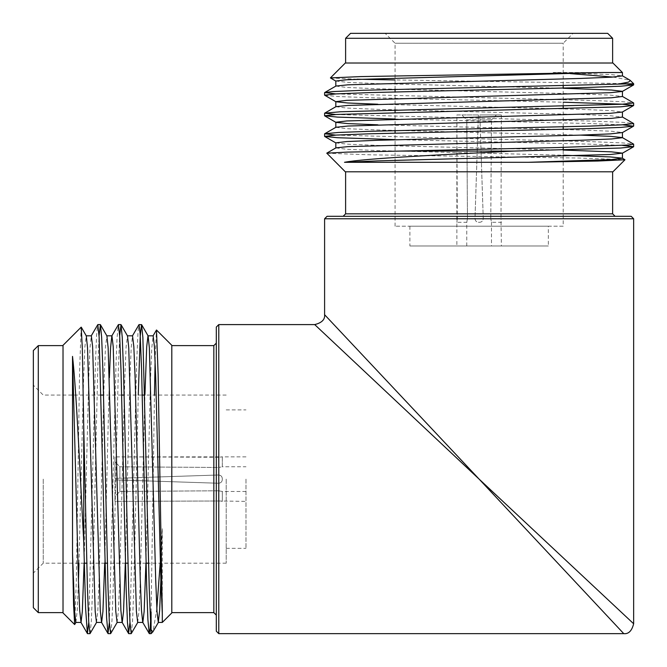 <?xml version="1.0" encoding="UTF-8"?>
<svg xmlns="http://www.w3.org/2000/svg" width="667" height="667" viewBox="0 0 667 667"><rect width="100%" height="100%" fill="white"/><g stroke="black" fill="none" stroke-linecap="round" stroke-linejoin="round"><path stroke-width="0.5" stroke-dasharray="3.33 2.5" d="M345.314 171.803L612.931 171.803M326.747 153.235L370.168 154.819L579.156 158.046L624.946 159.688M612.931 63.015L345.314 63.015M633.65 83.734L395.064 79.948M357.037 79.215L330.448 77.989M601.851 72.52L553.126 72.52L570.252 73.612M613.073 77.072L630.015 80.198M324.696 95.273L337.469 96.507L369.86 97.732L563.19 102.209M395.064 119.018L588.386 123.487L622.536 124.812M395.064 139.62L588.386 144.089L622.519 145.414M335.701 93.914L595.839 100.609L623.745 101.784L633.55 102.851M335.718 114.516L594.164 121.169L623.712 122.386L633.55 123.453M335.709 135.118L593.18 141.729L623.261 142.955L633.55 144.055M612.631 63.015L345.614 63.015L612.631 63.015M345.614 38.294L612.631 38.294M607.687 33.35L350.559 33.35M573.078 33.35L385.176 33.35L573.078 33.35L563.19 43.238L395.064 43.238L563.19 43.238L563.19 85.609M612.631 171.803L345.614 171.803L612.631 171.803M631.174 216.308L327.072 216.308M343.146 216.308L615.107 216.308L343.146 216.308M563.19 226.196L395.064 226.196L563.19 226.196L563.19 149.917M563.19 147.424L563.19 129.315M563.19 126.813L563.19 108.713M563.19 106.211L563.19 88.111M548.349 226.196L409.897 226.196L548.349 226.196L548.349 245.973L409.897 245.973L548.349 245.973M491.487 245.973L466.758 245.973L491.487 245.973L491.487 222.311L490.779 218.626L491.487 222.311L501.376 222.311L500.992 218.626L490.779 218.626L491.454 119.885L490.779 218.626L500.992 218.626L501.376 245.973L456.87 245.973L501.376 245.973M478.222 119.885L478.381 114.941L478.222 119.885L466.792 119.885L461.831 114.941L466.792 119.885L478.222 119.885L474.996 218.626C475.279 221.077 476.655 222.303 479.123 222.311C481.591 222.303 482.966 221.077 483.25 218.626L479.865 114.941L480.023 119.885L491.454 119.885L480.023 119.885L483.25 218.626C482.966 221.077 481.591 222.303 479.123 222.311C476.655 222.303 475.279 221.077 474.996 218.626L478.222 119.885M461.831 114.941L478.381 114.941L456.887 114.941L457.262 218.626L467.467 218.626L466.792 119.885L467.467 218.626L466.767 222.336L467.467 218.626L457.262 218.626L456.878 222.336L456.887 114.941L478.381 114.941L461.831 114.941M496.415 114.941L491.454 119.885L496.415 114.941L479.865 114.941L501.367 114.941L479.865 114.941L483.25 218.626C482.966 221.077 481.591 222.303 479.123 222.311C476.663 222.303 475.288 221.077 474.996 218.626L478.381 114.941L474.996 218.626C475.288 221.077 476.663 222.303 479.123 222.311C481.591 222.303 482.958 221.077 483.25 218.626L479.865 114.941L496.415 114.941M466.758 245.973L466.758 222.311L456.87 222.311L456.87 245.973M501.367 114.941L500.992 218.626L501.367 114.941M335.818 81.032L347.832 82.383L377.789 83.608L563.19 88.252M377.789 104.21L580.457 109.363L611.522 110.647L622.328 112.056M377.789 124.812L580.457 129.965L611.522 131.249L622.436 132.541M335.818 142.846L347.832 144.197L377.789 145.414L563.19 150.058M553.126 72.52L610.413 74.529L622.436 75.88M335.918 86.06L346.723 87.469L377.789 88.761L580.457 93.914L610.413 95.131L622.436 96.482M335.918 106.67L346.723 108.071L377.789 109.363L580.457 114.516L610.413 115.733L622.436 117.092M335.918 127.272L346.723 128.681L377.789 129.965L580.457 135.118M335.918 147.874L346.723 149.283L377.789 150.567L563.19 155.211M324.596 218.776L633.65 218.776M479.123 479.123L324.596 314.707L479.123 479.123L633.65 623.762L479.123 479.123L623.762 633.65L479.123 479.123L314.707 324.596L479.123 479.123M218.784 633.65L218.784 324.596M216.308 327.072L216.308 631.174M216.308 479.123L216.308 615.107L216.308 479.123M171.803 612.931L171.803 345.314M162.306 613.748L162.306 528.247L160.197 563.181M156.837 608.604L153.093 631.549M151.084 629.673L151.084 633.65M151.084 611.998L154.469 395.064M155.111 360.505L156.42 330.04M63.023 345.314L63.023 612.931M81.182 327.155L79.598 370.468L76.371 578.773L74.729 624.537M90.12 633.55L91.362 620.777L92.588 588.386L97.741 369.86L99.058 335.718M110.722 633.55L111.964 620.777L113.19 588.386L118.342 369.86L119.668 335.718M131.324 633.55L132.566 620.777L133.792 588.386L138.269 395.064M88.761 622.536L95.439 363.106L96.59 335.209L97.699 324.696M109.363 622.519L116.041 363.098L117.042 337.977L118.301 324.696M129.965 622.536L136.685 361.956L138.019 331.732L138.911 324.696M63.023 479.123L63.023 345.614L63.023 479.123M38.294 612.631L38.294 345.614M33.35 350.559L33.35 607.687M33.35 479.123L33.35 573.078L33.35 479.123M171.803 479.123L171.803 345.614L171.803 479.123M43.238 479.123L43.238 563.181L43.238 479.123M75.88 622.428L77.239 610.413L78.456 580.457M78.964 563.181L83.608 377.789L84.901 346.723L86.301 335.918M96.49 622.428L97.841 610.413L99.058 580.457L104.21 377.789L105.503 346.723L106.903 335.918M117.092 622.428L118.443 610.413L119.668 580.457L124.812 377.789L126.105 346.723L127.514 335.918M137.694 622.428L139.044 610.413L140.27 580.457L144.914 395.064M160.872 580.457L162.306 528.247M84.117 563.181L88.761 377.789L89.978 347.832L91.337 335.818M104.719 563.181L109.363 377.789M125.321 563.181L129.965 377.789L131.191 347.832L132.541 335.818M145.923 563.181L150.567 377.789L151.793 347.832L153.143 335.818M226.196 479.123L226.196 563.181L226.196 479.123M245.981 479.123L245.981 548.349L245.981 479.123M218.626 483.25C221.077 482.966 222.303 481.591 222.311 479.123C222.303 481.582 221.077 482.958 218.626 483.25L114.941 479.865L218.626 483.25C221.077 482.966 222.303 481.591 222.311 479.123C222.303 476.655 221.069 475.279 218.626 474.996C221.077 475.279 222.303 476.655 222.311 479.123C222.303 476.655 221.069 475.279 218.626 474.996L114.941 478.381L218.626 474.996L114.941 478.381L114.941 456.887L114.941 478.381L218.626 474.996C221.077 475.279 222.303 476.655 222.311 479.123C222.303 481.582 221.077 482.958 218.626 483.25L119.885 480.023L218.626 483.25M114.941 501.359L114.941 479.865L114.941 501.359L218.626 500.992L114.941 501.359L114.941 496.415L114.941 501.359M245.981 491.487L222.311 491.487L222.336 501.367L222.336 491.479L218.626 490.779L222.336 491.479L222.336 501.367L218.626 500.992L245.981 501.376M218.626 457.254L114.941 456.887L222.311 456.87L218.626 457.254L218.626 467.467L119.885 466.792L114.941 461.831L119.885 466.792L218.626 467.467L218.626 457.254M114.941 479.865L119.885 480.023L114.941 479.865L114.941 496.415L119.885 491.454L114.941 496.415L114.941 479.865M218.626 490.779L119.885 491.454L218.626 490.779L218.626 500.992L218.626 490.779M114.941 478.381L114.941 461.831L114.941 478.381M114.941 456.887L114.941 461.831L114.941 456.887M245.981 456.87L222.311 456.87L222.336 466.767L218.626 467.467L222.311 466.758L222.336 456.878L222.336 466.767L245.981 466.758M119.885 478.222L119.885 466.792L119.885 478.222M119.885 491.454L119.885 480.023L119.885 491.454M612.631 213.832L345.614 213.832M213.832 345.614L213.832 612.631M395.064 226.196L395.064 133.117M395.064 130.615L395.064 112.515M395.064 110.013L395.064 91.904M395.064 89.403L395.064 43.238L385.176 33.35M409.897 226.196L409.897 245.973M101.067 395.064L43.238 395.064L33.35 385.176M84.259 563.181L43.238 563.181L33.35 573.078M226.196 395.064L144.772 395.064M142.271 395.064L124.17 395.064M121.669 395.064L103.56 395.064M226.196 563.181L148.566 563.181M146.065 563.181L127.964 563.181M125.463 563.181L107.362 563.181M104.861 563.181L86.76 563.181M226.196 548.349L245.981 548.349M226.196 409.897L245.981 409.897"/><path stroke-width="1" d="M612.931 171.803L345.314 171.803L326.772 153.16L347.207 152.109L400.242 151.084L513.94 151.084C442.438 154.644 364.624 158.396 344.497 162.306L528.247 162.306L597.857 161.03L624.971 159.763L612.931 171.803M563.19 155.211L610.413 156.937L622.328 158.179L624.971 159.763M335.918 81.149L330.423 77.914L345.314 63.015L612.931 63.015L622.436 72.52L601.851 72.52L622.436 72.52L622.436 75.88L611.522 77.172L580.457 78.456L347.832 84.826L335.918 86.06L324.696 92.546L335.701 93.914M395.064 79.948L357.037 79.215M330.423 77.914L360.972 76.58L601.851 72.52L346.723 79.748L335.818 81.032L335.818 86.185M622.328 75.763L630.015 80.207L633.65 83.734L362.456 90.303L332.55 91.604L324.696 92.546M570.252 73.612L613.073 77.072M630.382 80.474L628.597 82.083L620.21 83.734M624.646 83.734L633.55 84.967L620.777 86.21L588.386 87.435L369.86 92.588L336.36 93.872L324.596 95.156L335.918 101.759L347.832 102.993L377.789 104.21M563.19 102.209L621.877 104.177L633.65 105.461L620.777 106.812L336.36 114.474L324.596 115.766L337.469 117.109L395.064 119.018M622.536 124.812L633.55 126.171L620.777 127.414L588.386 128.639L369.86 133.792L336.36 135.076L324.596 136.368L337.469 137.719L395.064 139.62M622.519 145.414L633.65 146.665L620.777 148.016L513.94 151.084M622.328 96.365L633.65 102.96L622.178 104.227L340.587 111.756L324.696 113.148L335.718 114.516M622.328 116.967L633.65 123.562L621.711 124.862L589.386 126.113L370.91 131.266L338.327 132.466L324.696 133.759L335.709 135.118M580.457 135.118L610.413 136.335L622.328 137.569L633.65 144.164L628.422 145.014L555.928 147.599L400.242 151.084M612.631 63.015L612.631 38.294L345.614 38.294L345.614 63.015M345.614 38.294L350.559 33.35L607.687 33.35L612.631 38.294M343.146 216.308L345.614 213.832L612.631 213.832L612.631 171.803M324.596 218.776L327.072 216.308L631.174 216.308L633.65 218.776L324.596 218.776L324.596 314.707C325.129 319.51 321.836 322.811 314.707 324.596L218.784 324.596L218.784 633.65L623.762 633.65C628.564 634.184 631.857 630.882 633.65 623.762L633.65 218.776M563.19 149.917L563.19 147.424M563.19 129.315L563.19 126.813M563.19 108.713L563.19 106.211M563.19 88.111L563.19 85.609M563.19 88.252L611.522 90.045L622.436 91.337L622.436 96.482L611.522 97.774L347.832 105.436L335.918 106.67L324.696 113.148M633.55 84.967L622.328 91.454L610.413 92.688L346.723 100.35L335.818 101.634L335.818 106.787M633.55 105.569L622.328 112.056L610.413 113.29L346.723 120.952L335.818 122.236L335.818 127.389M324.696 115.875L335.918 122.361L347.832 123.595L377.789 124.812M326.772 153.16L335.918 147.874L347.832 146.64L580.457 140.27L611.522 138.978L622.436 137.694L622.436 132.541L610.413 133.892L580.457 135.118L377.789 140.27L346.723 141.554L335.818 142.846L335.818 147.991M563.19 150.058L611.522 151.859L622.436 153.143L610.413 154.502L377.789 160.872L344.497 162.306M622.436 111.939L622.436 117.092L611.522 118.376L347.832 126.038L335.918 127.272L324.696 133.759M622.328 158.179L611.522 159.58L528.247 162.306M479.123 479.123L324.596 314.707L479.123 479.123L633.65 623.762L479.123 479.123L623.762 633.65L479.123 479.123L314.707 324.596L479.123 479.123M218.784 633.65L216.308 631.174L216.308 327.072L218.784 324.596M153.026 335.918L156.495 330.007L171.803 345.314L171.803 612.931L162.306 622.428L162.306 613.748L162.306 622.428L158.296 622.428L159.646 610.413L160.872 580.457M156.495 330.007L158.121 374.379L162.306 613.748L160.872 580.457L155.719 377.789L154.436 346.723L153.143 335.818L147.991 335.818L146.707 346.723L144.914 395.064M160.197 563.181L156.837 608.604M158.412 622.328L152.826 631.907L151.084 629.673L151.084 611.998L150.175 628.256L149.316 633.65L142.721 622.328L141.487 610.413L140.27 580.457L135.118 377.789L133.834 346.723L132.541 335.818L127.389 335.818M152.826 631.907L151.084 633.65L149.241 588.386L142.871 337.469L141.629 324.696L139.019 324.596L140.12 333.3L141.571 369.126L146.657 585.217L147.924 619.893L149.208 633.55M154.469 395.064L155.111 360.505M76.005 622.328L74.654 624.562L63.023 612.931L63.023 345.314L81.182 327.155L82.316 348.007L83.742 427.138L83.742 542.154L85.601 608.462L87.402 633.55L88.761 622.536M74.654 624.562L73.587 605.036L72.52 553.126L72.52 356.395C76.38 389.937 80.115 474.604 83.742 542.154M83.742 427.138L87.435 588.386L88.719 621.877L90.012 633.65L96.607 622.328M99.058 335.718L100.425 324.696L101.659 337.469L102.885 369.86L108.037 588.386L109.321 621.877L110.614 633.65L117.209 622.328M119.668 335.718L121.027 324.696L122.261 337.469L123.487 369.86L128.639 588.386L129.932 621.877L131.216 633.65L137.811 622.328M138.269 395.064L140.228 336.36L141.521 324.596M91.212 335.918L97.816 324.596L99.133 336.943L106.612 617.917L108.004 633.55L109.363 622.519M109.363 377.789L110.58 347.832L111.823 335.918L118.418 324.596L119.701 336.326L120.994 369.877L126.163 589.203L127.455 622.428L128.598 633.55L129.965 622.536M132.425 335.918L139.019 324.596M63.023 345.614L38.294 345.614L38.294 612.631L63.023 612.631M38.294 612.631L33.35 607.687L33.35 350.559L38.294 345.614M72.52 553.126L74.596 611.522L75.88 622.428L81.032 622.428L82.324 611.522L84.117 563.181M78.456 580.457L78.964 563.181M81.257 327.18L86.301 335.918L87.535 347.832L95.198 611.522L96.49 622.428L101.634 622.428L102.926 611.522L104.719 563.181M100.425 324.696L106.903 335.918L108.146 347.832L115.8 611.522L117.092 622.428L122.236 622.428L123.528 611.522L125.321 563.181M121.027 324.696L127.514 335.918L128.748 347.832L136.401 611.522L137.694 622.428L142.846 622.428L144.13 611.522L145.923 563.181M141.629 324.696L148.116 335.918L149.35 347.832L155.719 580.457L157.012 611.522L158.296 622.428M72.52 356.395L78.456 580.457L79.681 610.413L81.032 622.428M86.185 335.818L91.337 335.818L92.621 346.723L100.283 610.413L101.517 622.328L108.004 633.55M106.787 335.818L111.939 335.818L113.223 346.723L120.885 610.413L122.119 622.328L128.606 633.55M171.803 612.631L213.832 612.631L213.832 345.614L171.803 345.614M633.65 146.673L633.65 144.164M633.65 126.063L633.65 123.562M633.65 105.461L633.65 102.96M633.65 84.859L633.65 83.734M324.596 136.368L324.596 133.867M324.596 115.758L324.596 113.265M324.596 95.156L324.596 92.663M345.614 213.832L345.614 171.803M395.064 133.117L395.064 130.615M395.064 112.515L395.064 110.013M395.064 91.904L395.064 89.403M612.631 213.832L615.107 216.308M622.328 132.658L633.55 126.171M335.918 142.963L324.696 136.477M622.328 153.26L633.55 146.782M622.436 158.296L622.436 153.143M120.91 324.596L118.418 324.596M100.308 324.596L97.816 324.596M151.084 633.65L149.316 633.65M131.216 633.65L128.714 633.65M110.614 633.65L108.112 633.65M90.012 633.65L87.51 633.65M213.832 612.631L216.308 615.107M213.832 345.614L216.308 343.138M87.402 633.55L80.915 622.328M144.772 395.064L142.271 395.064M124.17 395.064L121.669 395.064M103.56 395.064L101.067 395.064M148.566 563.181L146.065 563.181M127.964 563.181L125.463 563.181M107.362 563.181L104.861 563.181M86.76 563.181L84.259 563.181"/></g></svg>
